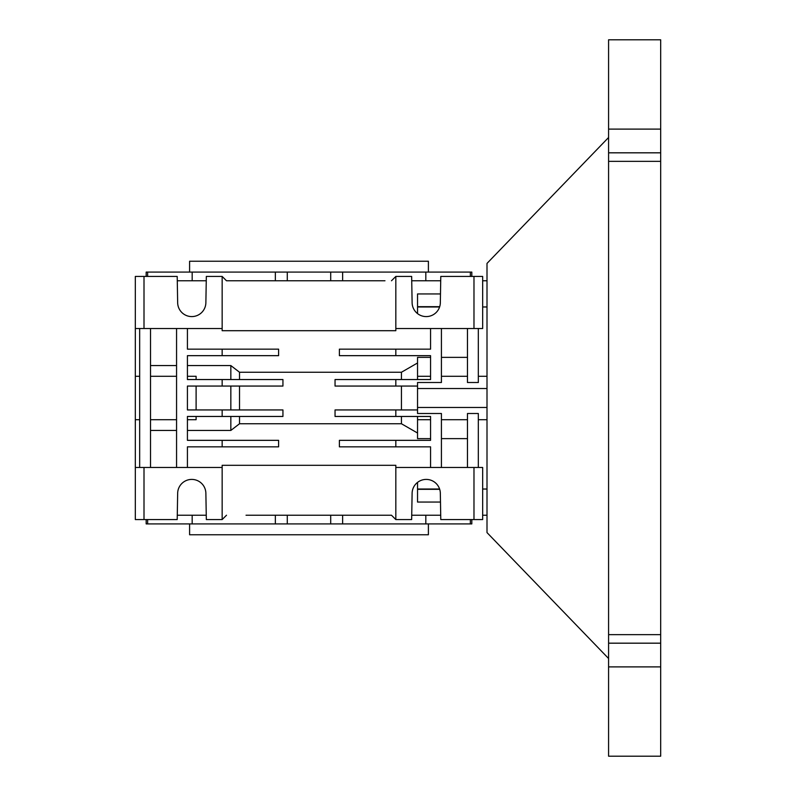<?xml version="1.0" encoding="UTF-8"?>
<svg xmlns="http://www.w3.org/2000/svg" width="796" height="796" viewBox="0 0 796 796"><rect width="100%" height="100%" fill="white"/><g stroke="black" fill="none" stroke-linecap="round" stroke-linejoin="round"><path stroke-width="1.19" d="M660.68 634.651L660.68 756.2L608.582 756.2L608.582 634.651L660.68 634.651L660.68 39.8L608.582 39.8L608.582 129.111L660.68 129.111M608.582 137.489L487.003 263.406L487.003 532.594L608.582 658.511M487.003 419.711L478.326 419.711M467.471 419.711L441.422 419.711M471.809 519.569L471.809 523.917L470.356 523.917L470.356 519.569M430.566 419.711L417.542 419.711L417.542 438.626L430.566 438.626M189.597 523.917L189.597 534.763L428.397 534.763L428.397 523.917M192.174 515.231L192.174 523.917L146.175 523.917L146.175 519.569M428.397 272.083L428.397 261.237L189.597 261.237L189.597 272.083M146.175 276.431L146.175 272.083L342.638 272.083L342.638 280.769M473.978 276.431L440.785 276.431L440.337 302.48A14.109 14.109 0 0 1 426.218 316.589A14.109 14.109 0 0 1 412.109 302.48L411.651 276.431L395.831 276.431L395.831 328.529L482.665 328.529L482.665 276.431L473.978 276.431L473.978 328.529M384.975 280.769L226.502 280.769L222.154 276.431L206.333 276.431L205.875 302.48A14.109 14.109 0 0 1 191.766 316.589A14.109 14.109 0 0 1 177.657 302.48L177.2 276.431L144.006 276.431L144.006 328.529L222.154 328.529L222.154 330.698L395.831 330.698L395.831 328.529M187.418 376.289L196.105 376.289L196.105 379.543M139.658 376.289L135.32 376.289L135.32 467.471L222.154 467.471L222.154 465.302L395.831 465.302L395.831 467.471L478.326 467.471L478.326 413.502L467.471 413.502L467.471 467.471M139.658 419.711L135.32 419.711M150.514 419.711L176.563 419.711M150.514 376.289L176.563 376.289M660.68 666.889L608.582 666.889M660.68 161.349L608.582 161.349L608.582 129.111M608.582 161.349L608.582 634.651M478.326 328.529L478.326 382.498L467.471 382.498L467.471 328.529M441.422 328.529L441.422 382.498L417.542 382.498L417.542 388.538L487.003 388.538M487.003 407.462L417.542 407.462L417.542 388.538M417.542 407.462L417.542 413.502L441.422 413.502L441.422 467.471M482.665 489.033L487.003 489.033M482.665 515.231L487.003 515.231M440.715 515.231L411.731 515.231M478.326 467.471L482.665 467.471L482.665 519.569L440.785 519.569L440.337 493.52A14.109 14.109 0 0 0 426.218 479.411A14.109 14.109 0 0 0 412.109 493.52L411.651 519.569L395.831 519.569L391.483 515.231L384.975 515.231M411.731 280.769L440.715 280.769M482.665 280.769L487.003 280.769M487.003 306.967L482.665 306.967M430.566 328.529L430.566 349.155L395.831 349.155L395.831 355.663L430.566 355.663L430.566 379.543L395.831 379.543L395.831 386.06L417.542 386.06M467.471 357.374L441.422 357.374M441.422 438.626L467.471 438.626M417.542 409.94L395.831 409.94L395.831 416.457L430.566 416.457L430.566 440.337L395.831 440.337L395.831 446.845L430.566 446.845L430.566 467.471M425.82 515.231L425.82 523.917L470.356 523.917M440.486 502.057L417.542 502.057L417.542 489.321L439.69 489.321M439.591 489.013L417.542 489.013L417.542 482.396M425.82 280.769L425.82 272.083L470.356 272.083L470.356 276.431M471.809 276.431L471.809 272.083L470.356 272.083M440.486 293.943L417.542 293.943L417.542 306.679L439.69 306.679M439.591 306.987L417.542 306.987L417.542 313.604M395.831 379.543L335.046 379.543L335.046 386.06L395.831 386.06M395.831 349.155L339.385 349.155L339.385 355.663L395.831 355.663M395.831 409.94L335.046 409.94L335.046 416.457L395.831 416.457M401.433 386.06L401.433 409.94M395.831 440.337L339.385 440.337L339.385 446.845L395.831 446.845M473.978 519.569L473.978 467.471M192.174 523.917L425.82 523.917M342.638 515.231L342.638 523.917M425.82 272.083L342.638 272.083M417.542 362.976L401.433 372.249L239.526 372.249L230.84 365.563L187.418 365.563M430.566 357.374L417.542 357.374L417.542 379.543M401.433 372.249L401.433 379.543M239.526 386.06L239.526 409.94M239.526 416.457L239.526 423.751L401.433 423.751L401.433 416.457M239.526 372.249L239.526 379.543M401.433 423.751L417.542 433.024M187.418 430.437L230.84 430.437L239.526 423.751M395.831 519.569L395.831 467.471M417.542 416.457L417.542 419.711M330.698 523.917L330.698 515.231M287.286 515.231L287.286 523.917M275.346 523.917L275.346 515.231M147.628 523.917L147.628 519.569M177.269 515.231L206.254 515.231M391.483 515.231L246.034 515.231M177.269 280.769L206.254 280.769M226.502 280.769L246.034 280.769M275.346 280.769L275.346 272.083M192.174 272.083L192.174 280.769M287.286 272.083L287.286 280.769M330.698 280.769L330.698 272.083M147.628 276.431L147.628 272.083M395.831 276.431L391.483 280.769M144.006 276.431L135.32 276.431L135.32 328.529L144.006 328.529M187.418 467.471L187.418 446.845L278.6 446.845L278.6 440.337L187.418 440.337L187.418 416.457L282.938 416.457L282.938 409.94L187.418 409.94L187.418 386.06L282.938 386.06L282.938 379.543L187.418 379.543L187.418 355.663L278.6 355.663L278.6 349.155L187.418 349.155L187.418 328.529M230.84 379.543L230.84 365.563M230.84 386.06L230.84 409.94M230.84 416.457L230.84 430.437M226.502 515.231L222.154 519.569L206.333 519.569L205.875 493.52A14.109 14.109 0 0 0 191.766 479.411A14.109 14.109 0 0 0 177.657 493.52L177.2 519.569L144.006 519.569L144.006 467.471M135.32 467.471L135.32 519.569L144.006 519.569M222.154 276.431L222.154 328.529M176.563 365.563L150.514 365.563M222.154 386.06L222.154 379.543M222.154 355.663L222.154 349.155M176.563 328.529L176.563 467.471M222.154 446.845L222.154 440.337M222.154 416.457L222.154 409.94M150.514 467.471L150.514 328.529M139.658 328.529L139.658 467.471M196.105 409.94L196.105 386.06M187.418 419.711L196.105 419.711L196.105 416.457M222.154 467.471L222.154 519.569M150.514 430.437L176.563 430.437M135.32 328.529L135.32 376.289M660.68 643.178L608.582 643.178M660.68 152.822L608.582 152.822M487.003 376.289L478.326 376.289M467.471 376.289L441.422 376.289M430.566 376.289L417.542 376.289"/></g></svg>
